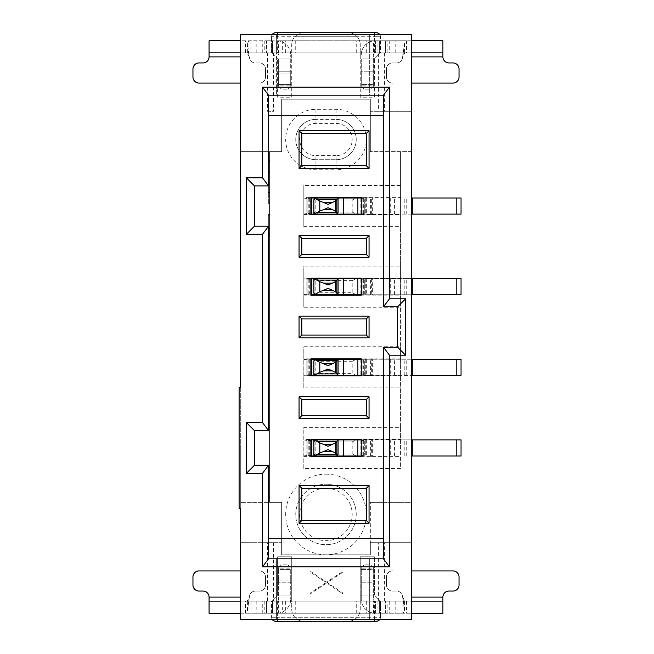 <?xml version="1.0" encoding="UTF-8"?>
<svg xmlns="http://www.w3.org/2000/svg" width="654" height="654" viewBox="0 0 654 654"><rect width="100%" height="100%" fill="white"/><g stroke="black" fill="none" stroke-linecap="round" stroke-linejoin="round"><path stroke-width="0.49" stroke-dasharray="3.27 2.45" d="M268.541 558.81L383.44 558.81L383.44 347.16L397.55 347.16L397.55 306.84L383.44 306.84L383.44 95.19L268.541 95.19L268.541 185.9L254.431 185.9L254.431 226.21L268.541 226.21L268.541 430.61L254.431 430.61L254.431 465.28L268.541 465.28L268.541 558.81M267.535 52.86L273.585 52.86L273.585 111.311L267.535 111.311L267.535 52.86L240.32 52.86L240.32 34.719L276.609 34.719L276.609 52.86A2.019 2.019 0 0 1 278.62 54.871A2.019 2.019 0 0 0 276.609 52.86L271.565 52.86L276.609 52.86L276.609 40.761A14.11 14.11 0 0 1 290.719 54.871A14.11 14.11 0 0 0 276.609 40.761L276.609 52.86L240.32 52.86L240.32 151.63L269.554 151.63L269.554 502.37L240.32 502.37L240.32 619.281L276.609 619.281L276.609 558.81L369.33 558.81L369.33 619.281L276.609 619.281L276.609 558.81L369.33 558.81L369.33 619.281L411.66 619.281L411.66 502.37L370.336 502.37L411.66 502.37L411.66 151.63L370.336 151.63L411.66 151.63L411.66 52.86L276.609 52.86L276.609 95.19L276.609 34.719L369.33 34.719L369.33 95.19L276.609 95.19L369.33 95.19L369.33 52.86L374.873 52.86L360.256 52.86L360.256 58.901L360.256 52.86L380.415 52.86L374.873 52.86L375.38 52.86L375.38 40.761L272.571 40.761L375.38 40.761A14.11 14.11 0 0 0 361.27 54.871A14.11 14.11 0 0 1 375.38 40.761L375.38 52.86L266.53 52.86L369.33 52.86L369.33 40.761M239.111 508.42L239.111 447.949L240.32 447.949L240.32 508.42M240.32 387.47L240.32 447.949M239.111 447.949L239.111 387.47M384.446 601.14L378.404 601.14L378.404 542.689L370.336 542.689L370.336 554.78L281.645 554.78L281.645 542.689L240.32 542.689L267.535 542.689L267.535 601.14L240.32 601.14L411.66 601.14L384.446 601.14L384.446 542.689L411.66 542.689L370.336 542.689L370.336 502.37L370.336 554.78L281.645 554.78L281.645 502.37L269.554 502.37L269.554 151.63L281.645 151.63L281.645 99.22L370.336 99.22L370.336 111.311L411.66 111.311L384.446 111.311L384.446 52.86L411.66 52.86L411.66 34.719L369.33 34.719L369.33 52.86M267.535 542.689L281.645 542.689L281.645 502.37L240.32 502.37L240.32 151.63L281.645 151.63L281.645 99.22L370.336 99.22L370.336 151.63L370.336 111.311L378.404 111.311L378.404 52.86L384.446 52.86M303.816 226.619L400.575 226.619L400.575 266.121L303.816 266.121L303.816 307.249L400.575 307.249L400.575 346.751L303.816 346.751L303.816 387.879L400.575 387.879L400.575 427.381L303.816 427.381L303.816 468.509L400.575 468.509L400.575 151.63L400.575 185.491L303.816 185.491L303.816 226.619L303.816 185.491M303.816 307.249L303.816 266.121M303.816 387.879L303.816 346.751M303.816 468.509L303.816 427.381M315.915 169.77L315.915 159.69A20.16 20.16 0 0 1 295.755 139.531A20.16 20.16 0 0 1 315.915 119.38A20.16 20.16 0 0 0 295.755 139.531A20.16 20.16 0 0 0 315.915 159.69L315.915 155.66A16.129 16.129 0 0 1 299.785 139.531A16.129 16.129 0 0 1 315.915 123.41L336.074 123.41A16.129 16.129 0 0 1 352.195 139.531A16.129 16.129 0 0 1 336.074 155.66L336.074 159.69A20.16 20.16 0 0 0 356.226 139.531A20.16 20.16 0 0 0 336.074 119.38A20.16 20.16 0 0 1 356.226 139.531A20.16 20.16 0 0 1 336.074 159.69L315.915 159.69L336.074 159.69A20.16 20.16 0 0 0 356.226 139.531A20.16 20.16 0 0 0 336.074 119.38L315.915 119.38L336.074 119.38A20.16 20.16 0 0 1 356.226 139.531A20.16 20.16 0 0 1 336.074 159.69L336.074 169.77L315.915 169.77A30.239 30.239 0 0 1 285.675 139.531A30.239 30.239 0 0 1 315.915 109.3L336.074 109.3A30.239 30.239 0 0 1 366.305 139.531A30.239 30.239 0 0 1 336.074 169.77M325.994 484.23A30.239 30.239 0 0 1 352.179 529.585A30.239 30.239 0 0 1 299.81 529.585A30.239 30.239 0 0 1 325.994 484.23A30.239 30.239 0 0 0 299.81 529.585A30.239 30.239 0 0 0 352.179 529.585A30.239 30.239 0 0 0 325.994 484.23A30.239 30.239 0 0 0 299.81 529.585A30.239 30.239 0 0 0 352.179 529.585A30.239 30.239 0 0 0 325.994 484.23M303.816 456.41L400.575 456.41L400.575 468.509M400.575 427.381L400.575 439.48L303.816 439.48M303.816 375.78L400.575 375.78L400.575 387.879M400.575 346.751L400.575 358.85L303.816 358.85M303.816 295.15L400.575 295.15L400.575 307.249M400.575 266.121L400.575 278.22L303.816 278.22M303.816 214.52L400.575 214.52L400.575 226.619M400.575 185.491L400.575 197.59L303.816 197.59M365.3 359.348L372.355 358.85L372.355 375.78L365.3 375.282M400.575 358.85L400.575 375.78M365.3 278.718L372.355 278.22L372.355 295.15L365.3 294.652M400.575 278.22L400.575 295.15M365.3 198.088L372.355 197.59L372.355 214.52L365.3 214.022M400.575 197.59L400.575 214.52M365.3 439.979L372.355 439.48L372.355 456.41L365.3 455.912M400.575 439.48L400.575 456.41M267.535 111.311L273.585 111.311M384.446 111.311L378.404 111.311M273.585 542.689L273.585 601.14L267.535 601.14M378.404 542.689L384.446 542.689M378.404 52.86L273.585 52.86M269.554 151.63L268.344 151.63L269.554 151.63L268.344 151.63L269.554 151.63L269.554 172.231L269.554 151.63M268.344 193.012L268.344 203.615L269.554 203.615L269.554 181.526L269.554 203.615L268.344 203.615L268.344 193.012L269.554 193.012M269.554 233.331L269.554 214.406L269.554 233.331L268.344 233.331L268.344 234.999L269.554 234.999L268.344 234.999L268.344 236.584L269.554 236.584L268.344 236.584L268.344 233.331L269.554 233.331M269.554 161.195L268.344 161.195L268.344 151.63L268.344 161.186L269.554 161.186M268.344 160.753L269.554 160.753M268.344 171.634L269.554 171.634L268.344 171.626M268.344 172.231L269.554 172.231L268.344 172.231M268.344 161.636L269.554 161.636M268.344 233.331L268.344 228.598L269.554 228.598L268.344 228.598L268.344 215.092L269.554 215.092L269.554 235.881L269.554 215.092L268.344 215.092L269.554 215.092L268.344 215.092L268.344 214.406L269.554 214.406L268.344 214.406L268.344 233.331M268.344 203.002L268.344 192.57L268.344 203.615L268.344 203.002L269.554 203.002M268.344 192.137L268.344 181.526L268.344 192.562L269.554 192.57L268.344 192.562L268.344 182.147L269.554 182.147L268.344 182.147L268.344 181.534L269.554 181.534L268.344 181.526L268.344 192.137L269.554 192.137M268.344 203.01L269.554 203.01M268.344 235.881L268.344 215.092L268.344 235.881L269.554 235.881L268.344 235.881M269.554 234.418L268.344 234.418M269.554 232.979L268.344 232.979L269.554 232.979M269.554 228.516L268.344 228.516L269.554 228.516M269.554 234.394L268.344 234.394M273.585 601.14L378.404 601.14M342.565 593.628L342.933 593.006L327.294 582.591L342.933 572.144L342.565 571.539L326.616 582.142L310.715 571.539L310.339 572.152L325.994 582.583L310.348 593.006L310.707 593.619L326.689 583.025L342.565 593.628L342.933 593.006L327.294 582.591L342.933 572.144L342.565 571.539L326.616 582.142L310.715 571.539L310.339 572.152L325.994 582.583L310.348 593.006L310.707 593.619L326.689 583.025L342.565 593.628M365.3 359.733L365.3 374.897M365.3 279.103L365.3 294.267M365.3 198.473L365.3 213.637M365.3 440.363L365.3 455.527M303.816 439.987L306.84 440.363L306.84 439.88L310.871 439.88L310.871 440.485L307.854 440.485L310.871 440.485L310.871 456.206L310.871 439.48M310.871 456.01L306.84 456.01L306.84 440.363M306.84 455.527L303.816 455.903M303.816 359.357L306.84 359.733L306.84 359.25L310.871 359.25L310.871 359.855L307.854 359.855L310.871 359.855L310.871 375.576L310.871 358.85M311.067 359.25L311.279 375.38L311.279 359.25L311.279 375.38L306.84 375.38L306.84 359.733M306.84 374.897L303.816 375.273M303.816 278.727L306.84 279.103L306.84 278.62L310.871 278.22M310.871 278.424L310.871 294.145L307.854 294.145L310.871 294.145L310.871 294.946L310.871 278.424L310.871 294.75L306.84 294.75L306.84 279.103M306.84 294.267L303.816 294.643M303.816 198.097L306.84 198.473L306.84 197.99L310.871 197.59M310.871 197.99L311.279 214.12L311.279 197.99L311.279 214.12L306.84 214.12L306.84 198.473M306.84 213.637L303.816 214.013M411.66 601.14L240.32 601.14M240.32 52.86L411.66 52.86M311.279 456.01L310.871 439.88L310.871 456.206M310.871 455.405L307.854 455.405L310.871 455.405M307.854 440.485L307.854 455.405L307.854 440.485M361.27 456.206L361.27 439.88L361.27 456.206L361.27 455.405L364.294 455.405L364.294 440.485L361.27 440.485L361.27 439.88L371.349 439.88L371.349 456.01L411.66 456.01M361.27 440.485L361.27 455.405L364.294 455.405L364.294 440.485L361.27 440.485M310.871 359.25L310.871 375.576M310.871 374.775L307.854 374.775L310.871 374.775M307.854 359.855L307.854 374.775L307.854 359.855M361.27 375.576L361.27 359.25L361.27 375.576L361.27 374.775L364.294 374.775L364.294 359.855L361.27 359.855L361.27 359.25L371.349 359.25L371.349 375.38L411.66 375.38M361.27 359.855L361.27 374.775L364.294 374.775L364.294 359.855L361.27 359.855L361.27 374.775M312.89 278.62L461.045 278.62L461.045 294.75L312.89 294.75L312.89 278.62L306.84 278.62L306.84 294.75L311.279 294.75L310.871 278.62M307.854 279.225L307.854 294.145L307.854 279.225L310.871 279.225L307.854 279.225M361.27 278.22L361.27 279.225L364.294 279.225L361.27 279.225L361.27 294.946L361.27 278.62L361.27 295.15M364.294 294.145L361.27 294.145L364.294 294.145L364.294 279.225L364.294 294.145M310.871 197.794L310.871 213.515L307.854 213.515L310.871 213.515L310.871 214.316L310.871 197.794L310.871 214.201M361.27 197.794L361.27 213.515L364.294 213.515L364.294 198.595L361.27 198.595L364.294 198.595L364.294 213.515L361.27 213.515L361.27 214.316L361.27 197.99L361.27 214.316M371.349 375.38L361.27 375.78M307.854 198.595L307.854 213.515L307.854 198.595L310.871 198.595L307.854 198.595M361.27 197.59L371.349 197.99L371.349 214.12L411.66 214.12M411.66 278.62L361.082 278.62M371.349 214.12L360.861 214.12L361.082 197.99M361.27 278.62L360.861 294.75L411.66 294.75M361.27 456.01L371.349 456.01M411.66 197.99L371.349 197.99M311.279 214.12L306.84 214.12L306.84 197.99L461.045 197.99L461.045 214.12L356.332 214.12L352.195 212.1L319.945 212.1L315.817 214.12L311.353 214.12M310.871 214.52L361.27 214.52M361.27 439.88L360.861 456.01M411.66 439.88L371.349 439.88M456.206 439.88L461.045 439.88L461.045 456.01L356.332 456.01L352.195 453.99L319.945 453.99L315.817 456.01L306.84 456.01L306.84 439.88L456.206 439.88L456.206 456.01M360.861 440.485L360.861 455.405M360.861 279.225L360.861 294.145M312.89 294.75L311.353 294.75M313.895 295.15L338.183 295.15M361.27 359.25L361.27 375.38M411.66 359.25L371.349 359.25M456.206 359.25L461.045 359.25L461.045 375.38L306.84 375.38L306.84 359.25L456.206 359.25L456.206 375.38M360.861 359.855L360.861 374.775M240.32 613.239L411.66 613.239M256.809 601.14L256.809 613.239M274.95 601.14L274.95 613.239M377.039 601.14L377.039 613.239M395.179 601.14L395.179 613.239M361.27 198.595L361.27 213.515M360.861 198.595L360.861 213.515M365.3 198.039L365.3 214.071M356.332 214.12L315.817 214.12L315.817 197.99L319.945 200.01L352.195 200.01L352.195 212.1M352.195 200.01L356.332 197.99M365.3 439.929L365.3 455.961M356.332 456.01L315.817 456.01L315.817 439.88L319.945 441.9L352.195 441.9L352.195 453.99M352.195 441.9L356.332 439.88M361.27 279.225L361.27 294.145M365.3 278.669L365.3 294.701M356.332 294.75L352.195 292.73L319.945 292.73L315.817 294.75L315.817 278.62L319.945 280.64L352.195 280.64L352.195 292.73M352.195 280.64L356.332 278.62M365.3 359.299L365.3 375.331M356.332 375.38L352.195 373.36L319.945 373.36L315.817 375.38L315.817 359.25L319.945 361.27L352.195 361.27L352.195 373.36M352.195 361.27L356.332 359.25M373.54 613.239L402.995 613.239L402.995 601.14L442.905 601.14L442.905 613.239L402.995 613.239L404.605 610.468L402.602 597.11L404.605 600.454L402.995 601.14L373.54 601.14L373.54 613.239L278.449 613.239L278.449 601.14L373.54 601.14M278.449 601.14L248.994 601.14L247.376 600.454L249.387 597.11L247.376 610.46L248.994 613.239L209.076 613.239L209.076 597.11A6.05 6.05 0 0 0 203.034 591.061L198.996 591.061A6.05 6.05 0 0 1 192.955 585.019L192.955 576.951A6.05 6.05 0 0 1 198.996 570.909L240.32 570.909M209.076 613.239L209.076 601.14L248.994 601.14L248.994 613.239L278.449 613.239M248.994 52.86L209.076 52.86L209.076 40.761L248.994 40.761L247.376 43.532L249.387 56.89L247.376 53.546L248.994 52.86L278.449 52.86L278.449 40.761L248.994 40.761L248.994 52.86M278.449 40.761L373.54 40.761L373.54 52.86L278.449 52.86M373.54 52.86L402.995 52.86L404.605 53.546L402.602 56.89L404.605 43.54L402.995 40.761L373.54 40.761M442.905 40.761L442.905 52.86L402.995 52.86L402.995 40.761L442.905 40.761L442.905 56.89A6.05 6.05 0 0 0 448.955 62.939L452.985 62.939A6.05 6.05 0 0 1 459.034 68.981L459.034 77.049A6.05 6.05 0 0 1 452.985 83.091L411.66 83.091M369.33 613.239L272.571 613.239L369.33 613.239L369.33 601.14L277.108 601.14L291.725 601.14L291.725 595.099L277.615 595.099L291.725 595.099L291.725 601.14L271.565 601.14L277.615 595.099L277.615 556.799L291.725 556.799L291.725 595.099L291.725 556.799L277.615 556.799L277.615 595.099L271.565 601.14L277.108 601.14L276.609 601.14L276.609 613.239A14.11 14.11 0 0 0 290.719 599.129A14.11 14.11 0 0 1 276.609 613.239L276.609 601.14L272.571 601.14L385.459 601.14L380.415 601.14L374.374 595.099L380.415 601.14L369.33 601.14M271.565 601.14L266.53 601.14L266.53 613.239L272.571 613.239L266.53 613.239L266.53 601.14L272.571 601.14L271.565 601.14L271.565 617.27L271.565 601.14L380.415 601.14L380.415 617.27L380.415 601.14L374.873 601.14L380.415 601.14M385.459 613.239L379.41 613.239L385.459 613.239L385.459 601.14L385.459 613.239M319.945 200.01L319.945 212.1M319.945 441.9L319.945 453.99M319.945 280.64L319.945 292.73M319.945 361.27L319.945 373.36M411.66 40.761L240.32 40.761M395.179 52.86L395.179 40.761M377.039 52.86L377.039 40.761M274.95 52.86L274.95 40.761M256.809 52.86L256.809 40.761M411.66 570.909L452.985 570.909A6.05 6.05 0 0 1 459.034 576.951L459.034 585.019A6.05 6.05 0 0 1 452.985 591.061L448.955 591.061A6.05 6.05 0 0 0 442.905 597.11L442.905 613.239M375.38 613.239L375.38 601.14A2.019 2.019 0 0 1 373.36 599.129A2.019 2.019 0 0 0 375.38 601.14L375.38 613.239A14.11 14.11 0 0 1 361.27 599.129A14.11 14.11 0 0 0 375.38 613.239M360.256 601.14L360.256 609.209A12.091 12.091 0 0 1 357.182 617.27C354.223 620.147 351.223 621.488 348.165 621.3C351.476 621.357 354.484 620.017 357.182 617.27A12.091 12.091 0 0 0 360.256 609.209L360.256 595.099L374.374 595.099L360.256 595.099L360.256 601.14L291.725 601.14L291.725 609.209A12.091 12.091 0 0 0 294.807 617.27C297.496 620.017 300.505 621.357 303.816 621.3C300.766 621.488 297.758 620.147 294.807 617.27A12.091 12.091 0 0 1 291.725 609.209L291.725 601.14M374.374 595.099L374.374 556.799L374.374 595.099M360.256 556.799L374.374 556.799L360.256 556.799L360.256 595.099L360.256 556.799M379.876 619.281A4.03 4.03 0 0 0 380.415 617.27L271.565 617.27A4.03 4.03 0 0 0 272.105 619.281M277.615 601.14L277.615 617.27L271.565 617.27L272.162 619.379M272.693 620.066L273.74 620.842M277.615 621.3L275.596 621.3M378.249 620.842L379.287 620.066M379.819 619.379L380.415 617.27L374.374 617.27L374.374 601.14M376.385 621.3L374.374 621.3M361.27 569.56L373.36 569.56L373.36 580.024L361.27 580.024L361.27 569.56L361.27 580.024L373.36 580.024L373.36 569.56L361.27 569.56L361.27 567.68L361.27 569.56M290.719 569.56L290.719 580.024L278.62 580.024L278.62 569.56L290.719 569.56L278.62 569.56L278.62 580.024L290.719 580.024L290.719 569.56M278.62 595.099L278.62 582.191L290.719 582.191L290.719 599.129L290.719 580.024L290.719 582.191L278.62 582.191L278.62 599.129A2.019 2.019 0 0 1 276.609 601.14A2.019 2.019 0 0 0 278.62 599.129L278.62 595.099M380.415 52.86L385.459 52.86L385.459 40.761L379.41 40.761L385.459 40.761L385.459 52.86L379.41 52.86L380.415 52.86L374.374 58.901L380.415 52.86L380.415 36.73L380.415 52.86L271.565 52.86L271.565 36.73L271.565 52.86L277.615 58.901L271.565 52.86M266.53 40.761L272.571 40.761L266.53 40.761L266.53 52.86L266.53 40.761M392.514 591.061L396.545 591.061A6.05 6.05 0 0 1 402.586 596.963A6.05 6.05 0 0 0 396.545 591.061L392.514 591.061A6.05 6.05 0 0 1 386.465 585.019A6.05 6.05 0 0 0 392.514 591.061M392.514 570.909A6.05 6.05 0 0 0 386.465 576.951L386.465 585.019L386.465 576.951A6.05 6.05 0 0 1 392.514 570.909M249.395 596.963A6.05 6.05 0 0 1 255.444 591.061L259.474 591.061A6.05 6.05 0 0 0 265.516 585.019L265.516 576.951A6.05 6.05 0 0 0 259.474 570.909A6.05 6.05 0 0 1 265.516 576.951L265.516 585.019A6.05 6.05 0 0 1 259.474 591.061L255.444 591.061A6.05 6.05 0 0 0 249.395 596.963M240.32 83.091L198.996 83.091A6.05 6.05 0 0 1 192.955 77.049L192.955 68.981A6.05 6.05 0 0 1 198.996 62.939L203.034 62.939A6.05 6.05 0 0 0 209.076 56.89L209.076 40.761M259.474 62.939L255.444 62.939A6.05 6.05 0 0 1 249.395 57.037A6.05 6.05 0 0 0 255.444 62.939L259.474 62.939A6.05 6.05 0 0 1 265.516 68.981A6.05 6.05 0 0 0 259.474 62.939M259.474 83.091A6.05 6.05 0 0 0 265.516 77.049L265.516 68.981L265.516 77.049A6.05 6.05 0 0 1 259.474 83.091M402.586 57.037A6.05 6.05 0 0 1 396.545 62.939L392.514 62.939A6.05 6.05 0 0 0 386.465 68.981L386.465 77.049A6.05 6.05 0 0 0 392.514 83.091A6.05 6.05 0 0 1 386.465 77.049L386.465 68.981A6.05 6.05 0 0 1 392.514 62.939L396.545 62.939A6.05 6.05 0 0 0 402.586 57.037M361.27 599.129L361.27 582.191L361.27 599.129M361.27 582.191L361.27 580.024L361.27 582.191L373.36 582.191L373.36 599.129L373.36 580.024L373.36 582.191L361.27 582.191M275.596 32.7L303.816 32.7C300.505 32.643 297.505 33.983 294.807 36.73A12.091 12.091 0 0 0 291.725 44.791L291.725 58.901L291.725 52.86L360.256 52.86L360.256 44.791A12.091 12.091 0 0 0 357.182 36.73C354.484 33.983 351.484 32.643 348.165 32.7L376.385 32.7M291.725 58.901L277.615 58.901L291.725 58.901L291.725 97.201L277.615 97.201L277.615 58.901L277.615 97.201L291.725 97.201L291.725 58.901M374.374 58.901L360.256 58.901L374.374 58.901L374.374 97.201L360.256 97.201L360.256 58.901L360.256 97.201L374.374 97.201L374.374 58.901M291.725 52.86L291.725 44.791A12.091 12.091 0 0 1 294.807 36.73C297.758 33.853 300.766 32.512 303.816 32.7L348.165 32.7C351.223 32.512 354.223 33.853 357.182 36.73L380.415 36.73A4.03 4.03 0 0 0 379.876 34.719M272.105 34.719A4.03 4.03 0 0 0 271.565 36.73L272.162 34.621M374.374 52.86L374.374 36.73L380.415 36.73L379.819 34.621M379.287 33.934L378.249 33.158M273.74 33.158L272.693 33.934M360.256 52.86L360.256 44.791A12.091 12.091 0 0 0 357.182 36.73L294.807 36.73M361.27 58.901L361.27 71.809L373.36 71.809L373.36 54.871A2.019 2.019 0 0 1 375.38 52.86A2.019 2.019 0 0 0 373.36 54.871L373.36 84.44L361.27 84.44L361.27 73.976L373.36 73.976L361.27 73.976L361.27 84.44L373.36 84.44L373.36 71.809L361.27 71.809L361.27 58.901M278.62 58.901L278.62 71.809L290.719 71.809L290.719 54.871L290.719 84.44L278.62 84.44L278.62 73.976L290.719 73.976L278.62 73.976L278.62 84.44L290.719 84.44L290.719 71.809L278.62 71.809L278.62 58.901M278.62 580.024L278.62 582.191L278.62 580.024M278.62 568.138L278.62 569.56L278.62 567.68L278.62 568.138L290.719 568.138L278.62 568.138M278.62 567.68L281.441 564.86L287.891 564.86L281.441 564.86L278.62 567.68M287.891 564.86L290.719 567.68L287.891 564.86M373.36 568.138L373.36 569.56L373.36 567.68L373.36 568.138L361.27 568.138L373.36 568.138M373.36 567.68L370.54 564.86L364.09 564.86L370.54 564.86L373.36 567.68M364.09 564.86L361.27 567.68L364.09 564.86M361.27 71.809L361.27 73.976L361.27 71.809M361.27 84.44L361.27 86.32L361.27 84.44M290.719 84.44L290.719 86.32L290.719 84.44M373.36 85.862L373.36 84.44L373.36 86.32L373.36 85.862L361.27 85.862L373.36 85.862M373.36 86.32L370.54 89.14L364.09 89.14L370.54 89.14L373.36 86.32M364.09 89.14L361.27 86.32L364.09 89.14M278.62 73.976L278.62 71.809L278.62 73.976M278.62 85.862L278.62 84.44L278.62 86.32L278.62 85.862L290.719 85.862L278.62 85.862M278.62 86.32L281.441 89.14L287.891 89.14L281.441 89.14L278.62 86.32M287.891 89.14L290.719 86.32L287.891 89.14M325.994 474.15A40.319 40.319 0 0 1 366.305 514.469A40.319 40.319 0 0 1 325.994 554.78A40.319 40.319 0 0 1 285.675 514.469A40.319 40.319 0 0 1 325.994 474.15M315.915 159.69A20.16 20.16 0 0 1 295.755 139.531A20.16 20.16 0 0 1 315.915 119.38A20.16 20.16 0 0 0 295.755 139.531A20.16 20.16 0 0 0 315.915 159.69M315.915 109.3L315.915 123.41M336.074 109.3L336.074 123.41M336.074 155.66L315.915 155.66M325.994 488.26A26.201 26.201 0 0 1 348.688 527.565A26.201 26.201 0 0 1 303.301 527.565A26.201 26.201 0 0 1 325.994 488.26M362.847 440.485L362.847 455.405M309.301 455.405L309.301 440.485M362.847 279.225L362.847 294.145M362.847 359.855L362.847 374.775M309.301 374.775L309.301 359.855M245.471 613.239L245.471 601.14M250.981 601.14L250.981 613.239M285.675 601.14L285.675 613.239M295.731 601.14L295.731 613.239M356.25 613.239L356.25 601.14M366.305 601.14L366.305 613.239M401 613.239L401 601.14M406.51 601.14L406.51 613.239M362.847 198.595L362.847 213.515M394.411 214.12L394.411 197.99M400.967 197.99L400.967 214.12M406.224 214.12L406.224 197.99M456.206 197.99L456.206 214.12M404.81 214.12L404.81 197.99M400.657 197.99L400.657 214.12M394.427 214.12L394.427 197.99M390.274 197.99L390.274 214.12M370.368 214.12L370.368 197.99M366.338 197.99L366.338 214.12M358.948 197.99L358.948 214.12M312.89 214.12L312.89 197.99M309.301 213.515L309.301 198.595M394.411 456.01L394.411 439.88M400.967 439.88L400.967 456.01M406.224 456.01L406.224 439.88M404.81 456.01L404.81 439.88M400.657 439.88L400.657 456.01M394.427 456.01L394.427 439.88M390.274 439.88L390.274 456.01M370.368 456.01L370.368 439.88M366.338 439.88L366.338 456.01M358.948 439.88L358.948 456.01M312.89 456.01L312.89 439.88M363.322 455.405L363.322 440.485M308.819 440.485L308.819 455.405M371.349 278.62L371.349 294.75M394.411 294.75L394.411 278.62M400.967 278.62L400.967 294.75M406.224 294.75L406.224 278.62M456.206 278.62L456.206 294.75M404.81 294.75L404.81 278.62M400.657 278.62L400.657 294.75M394.427 294.75L394.427 278.62M390.274 278.62L390.274 294.75M370.368 294.75L370.368 278.62M366.338 278.62L366.338 294.75M358.948 278.62L358.948 294.75M309.301 294.145L309.301 279.225M363.322 294.145L363.322 279.225M394.411 375.38L394.411 359.25M400.967 359.25L400.967 375.38M406.224 375.38L406.224 359.25M404.81 375.38L404.81 359.25M400.657 359.25L400.657 375.38M394.427 375.38L394.427 359.25M390.274 359.25L390.274 375.38M370.368 375.38L370.368 359.25M366.338 359.25L366.338 375.38M358.948 359.25L358.948 375.38M312.89 375.38L312.89 359.25M363.322 374.775L363.322 359.855M308.819 359.855L308.819 374.775M363.322 213.515L363.322 198.595M308.819 198.595L308.819 213.515M308.819 279.225L308.819 294.145M406.51 40.761L406.51 52.86M401 52.86L401 40.761M366.305 52.86L366.305 40.761M356.25 52.86L356.25 40.761M295.731 40.761L295.731 52.86M285.675 52.86L285.675 40.761M250.981 40.761L250.981 52.86M245.471 52.86L245.471 40.761M442.905 597.11L411.66 597.11M389.727 601.14L389.727 613.239M387.176 613.239L387.176 601.14M264.805 601.14L264.805 613.239M262.262 613.239L262.262 601.14M240.32 597.11L209.076 597.11M209.076 56.89L240.32 56.89M262.262 52.86L262.262 40.761M264.805 40.761L264.805 52.86M387.176 52.86L387.176 40.761M389.727 40.761L389.727 52.86M411.66 56.89L442.905 56.89M277.615 619.281L277.615 617.27L374.374 617.27L374.374 619.281M282.651 601.14L282.651 613.239M272.571 613.239L272.571 601.14L272.571 613.239M379.41 601.14L379.41 613.239L379.41 601.14M403.788 599.195L403.788 605.441M248.193 599.195L248.193 605.441M248.193 54.805L248.193 48.559M403.788 54.805L403.788 48.559M282.651 40.761L282.651 52.86M374.374 34.719L374.374 36.73L277.615 36.73L277.615 52.86M277.615 34.719L277.615 36.73L271.565 36.73M379.41 40.761L379.41 52.86L379.41 40.761M272.571 52.86L272.571 40.761L272.571 52.86M404.605 610.468L404.605 600.454M247.376 610.46L247.376 600.454M247.376 43.532L247.376 53.546M404.605 43.54L404.605 53.546"/><path stroke-width="0.98" d="M383.44 538.651L268.541 538.651M383.44 558.81L383.44 347.16L397.55 347.16L397.55 306.84L383.44 306.84L383.44 95.19L268.541 95.19L268.541 185.9L254.431 185.9L254.431 226.21L268.541 226.21L268.541 430.61L254.431 430.61L254.431 465.28L268.541 465.28L268.541 558.81L383.44 558.81L389.49 566.871L389.49 355.22L383.44 347.16M268.541 465.28L262.499 473.341L262.499 566.871L268.541 558.81M268.541 226.21L262.499 234.279L262.499 422.549L268.541 430.61M268.541 115.349L383.44 115.349M268.541 95.19L262.499 87.129L262.499 177.831L268.541 185.9M383.44 306.84L389.49 298.78L389.49 87.129L383.44 95.19M254.431 185.9L246.37 177.831L246.37 234.279L254.431 226.21M262.499 177.831L246.37 177.831M246.37 234.279L262.499 234.279M254.431 430.61L246.37 422.549L246.37 473.341L254.431 465.28M262.499 422.549L246.37 422.549M246.37 473.341L262.499 473.341M389.49 355.22L405.611 355.22L397.55 347.16M405.611 355.22L405.611 298.78L397.55 306.84M405.611 298.78L389.49 298.78M411.66 34.719L240.32 34.719L240.32 387.47L239.111 387.47L239.111 508.42L240.32 508.42L240.32 619.281L411.66 619.281L411.66 34.719M262.499 87.129L389.49 87.129M389.49 566.871L262.499 566.871M361.27 439.48L310.871 439.48L310.871 456.41L361.27 456.41L361.27 439.48M361.27 358.85L310.871 358.85L310.871 375.78L361.27 375.78L361.27 358.85M361.27 278.22L310.871 278.22L310.871 295.15L361.27 295.15L361.27 278.22M361.27 214.52L361.27 197.59L310.871 197.59L310.871 214.52L361.27 214.52M369.052 235.563L299.058 235.563L299.058 257.177L369.052 257.177L369.052 235.563L366.305 238.309L366.305 254.431L301.805 254.431L301.805 238.309L299.058 235.563M369.052 396.823L299.058 396.823L299.058 418.437L369.052 418.437L369.052 396.823L366.305 399.569L366.305 415.691L301.805 415.691L301.805 399.569L299.058 396.823M369.052 316.193L299.058 316.193L299.058 337.807L369.052 337.807L369.052 316.193L366.305 318.939L366.305 335.061L301.805 335.061L301.805 318.939L299.058 316.193M369.052 523.257L369.052 485.513L299.058 485.513L299.058 523.257L369.052 523.257L366.305 520.51L301.805 520.51L301.805 488.26L366.305 488.26L369.052 485.513M299.058 168.487L369.052 168.487L369.052 130.743L299.058 130.743L299.058 168.487L301.805 165.74L301.805 133.49L366.305 133.49L366.305 165.74L369.052 168.487M299.058 418.437L301.805 415.691M369.052 418.437L366.305 415.691M301.805 399.569L366.305 399.569M299.058 337.807L301.805 335.061M369.052 337.807L366.305 335.061M301.805 318.939L366.305 318.939M299.058 257.177L301.805 254.431M369.052 257.177L366.305 254.431M301.805 238.309L366.305 238.309M299.058 485.513L301.805 488.26M299.058 523.257L301.805 520.51M366.305 488.26L366.305 520.51M369.052 130.743L366.305 133.49M299.058 130.743L301.805 133.49M366.305 165.74L301.805 165.74M310.871 456.01L361.27 456.01M361.27 197.99L310.871 197.99M411.66 214.12L461.045 214.12L461.045 197.99L411.66 197.99M311.051 214.12L361.27 214.12M361.27 439.88L310.871 439.88M411.66 456.01L461.045 456.01L461.045 439.88L411.66 439.88M338.085 439.897L338.085 453.99A2.019 2.019 0 0 1 336.074 456.01L337.587 455.331L335.584 453.116L332.338 451.481L323.681 451.481L319.798 452.936L319.798 442.954L316.716 441.352L336.867 441.352L338.085 439.897L338.085 453.99L337.578 455.331M314.86 455.74L313.895 453.99A2.019 2.019 0 0 0 315.915 456.01L314.868 455.715L319.798 452.936M313.895 456.01L313.895 439.88L313.895 456.01M361.27 278.62L310.871 278.62M411.66 294.75L461.045 294.75L461.045 278.62L411.66 278.62M311.1 294.75L315.915 294.75L314.868 294.455L319.798 291.676L319.798 281.694L323.681 283.149L332.338 283.149L335.584 281.514L338.085 278.637L338.085 294.75L361.27 294.75M310.871 294.75L311.353 294.75L311.353 278.62M361.27 359.25L310.871 359.25M411.66 375.38L461.045 375.38L461.045 359.25L411.66 359.25M310.871 375.38L361.27 375.38M240.32 601.14L209.076 601.14L209.076 613.239L240.32 613.239M411.66 613.239L442.905 613.239L442.905 601.14L411.66 601.14M314.86 213.85L313.895 212.1L313.895 214.12L313.895 200.01A2.019 2.019 0 0 1 315.915 197.99L314.868 198.285L316.716 199.462L336.867 199.462L338.085 197.998L338.085 212.1A2.019 2.019 0 0 1 336.074 214.12L337.587 213.441L335.584 211.226L332.338 209.591L323.681 209.591L319.798 211.046L319.798 201.064L316.716 199.462M319.798 201.064L323.681 202.519L332.338 202.519L335.584 200.884L336.867 199.462L336.867 212.648L316.716 212.648L314.86 213.825L315.915 214.12A2.019 2.019 0 0 1 313.895 212.1L313.895 200.01L314.86 198.26M338.085 197.998L338.085 212.1L337.578 213.441M316.716 441.352L314.86 440.175L315.915 439.88A2.019 2.019 0 0 0 313.895 441.9L314.86 440.15M338.085 278.62L338.085 292.73A2.019 2.019 0 0 1 336.074 294.75L315.915 294.75A2.019 2.019 0 0 1 313.895 292.73L313.895 278.62L313.895 280.64L314.86 278.89M314.86 294.48L313.895 292.73L313.895 280.64A2.019 2.019 0 0 1 315.915 278.62L314.868 278.915L316.716 280.092L336.867 280.092L336.867 293.278L335.584 291.856L332.338 290.221L323.681 290.221L319.798 291.676M336.074 294.75L338.085 294.75L338.085 292.73L337.578 294.071L336.074 294.75M314.86 375.11L313.895 373.36L313.895 375.38L313.895 361.27A2.019 2.019 0 0 1 315.915 359.25L314.868 359.545L316.716 360.722L336.867 360.722L338.085 359.267L338.085 373.36A2.019 2.019 0 0 1 336.074 375.38L337.587 374.701L335.584 372.486L332.338 370.851L323.681 370.851L319.798 372.306L319.798 362.324L316.716 360.722M319.798 362.324L323.681 363.779L332.338 363.779L335.584 362.144L336.867 360.722L336.867 373.908L316.716 373.908L314.86 375.085L315.915 375.38A2.019 2.019 0 0 1 313.895 373.36L313.895 361.27L314.86 359.52M338.085 359.267L338.085 373.36L337.578 374.701M411.66 52.86L442.905 52.86L442.905 40.761L411.66 40.761M240.32 40.761L209.076 40.761L209.076 52.86L240.32 52.86M316.716 212.648L319.798 211.046M319.798 442.954L323.681 444.409L332.338 444.409L335.584 442.774L336.867 441.352L336.867 454.538L316.716 454.538M332.338 444.409L328.006 446.281L323.681 444.409M323.681 451.481L328.006 449.609L332.338 451.481M319.798 281.694L316.716 280.092M337.578 294.071L336.867 293.278M316.716 373.908L319.798 372.306M442.905 601.14L442.905 597.11A6.05 6.05 0 0 1 448.955 591.061L452.985 591.061A6.05 6.05 0 0 0 459.034 585.019L459.034 576.951A6.05 6.05 0 0 0 452.985 570.909L411.66 570.909M240.32 570.909L198.996 570.909A6.05 6.05 0 0 0 192.955 576.951L192.955 585.019A6.05 6.05 0 0 0 198.996 591.061L203.034 591.061A6.05 6.05 0 0 1 209.076 597.11L209.076 601.14M209.076 52.86L209.076 56.89A6.05 6.05 0 0 1 203.034 62.939L198.996 62.939A6.05 6.05 0 0 0 192.955 68.981L192.955 77.049A6.05 6.05 0 0 0 198.996 83.091L240.32 83.091M411.66 83.091L452.985 83.091A6.05 6.05 0 0 0 459.034 77.049L459.034 68.981A6.05 6.05 0 0 0 452.985 62.939L448.955 62.939A6.05 6.05 0 0 1 442.905 56.89L442.905 52.86M272.105 619.281A4.03 4.03 0 0 0 275.596 621.3L376.385 621.3A4.03 4.03 0 0 0 379.876 619.281M272.162 619.379L272.693 620.066M273.74 620.842L275.596 621.3M374.374 619.281L374.374 621.3L277.615 621.3L277.615 619.281M376.385 621.3L378.249 620.842M379.287 620.066L379.819 619.379M332.338 202.519L328.006 204.391L323.681 202.519M323.681 209.591L328.006 207.719L332.338 209.591M332.338 363.779L328.006 365.651L323.681 363.779M323.681 370.851L328.006 368.979L332.338 370.851M332.338 283.149L328.006 285.021L323.681 283.149M323.681 290.221L328.006 288.349L332.338 290.221M379.876 34.719A4.03 4.03 0 0 0 376.385 32.7L275.596 32.7A4.03 4.03 0 0 0 272.105 34.719M379.819 34.621L379.287 33.934M378.249 33.158L376.385 32.7M275.596 32.7L273.74 33.158M272.693 33.934L272.162 34.621M357.869 214.12L357.869 197.99M311.353 197.99L311.353 214.201M357.869 456.01L357.869 439.88M343.603 439.88L343.603 456.01M311.353 439.88L311.353 456.01M357.869 294.75L357.869 278.62M357.869 375.38L357.869 359.25M311.353 359.25L311.353 375.38M343.603 197.99L343.603 214.12M412.788 197.99L412.788 214.12M456.206 214.12L456.206 197.99M412.788 439.88L412.788 456.01M456.206 456.01L456.206 439.88M343.603 278.62L343.603 294.75M412.788 278.62L412.788 294.75M456.206 294.75L456.206 278.62M343.603 359.25L343.603 375.38M412.788 359.25L412.788 375.38M456.206 375.38L456.206 359.25M335.584 442.774L335.584 453.116M411.66 597.11L442.905 597.11M209.076 597.11L240.32 597.11M240.32 56.89L209.076 56.89M442.905 56.89L411.66 56.89M335.584 200.884L335.584 211.226M335.584 362.144L335.584 372.486M335.584 281.514L335.584 291.856M374.374 32.7L374.374 34.719M277.615 32.7L277.615 34.719"/></g></svg>
